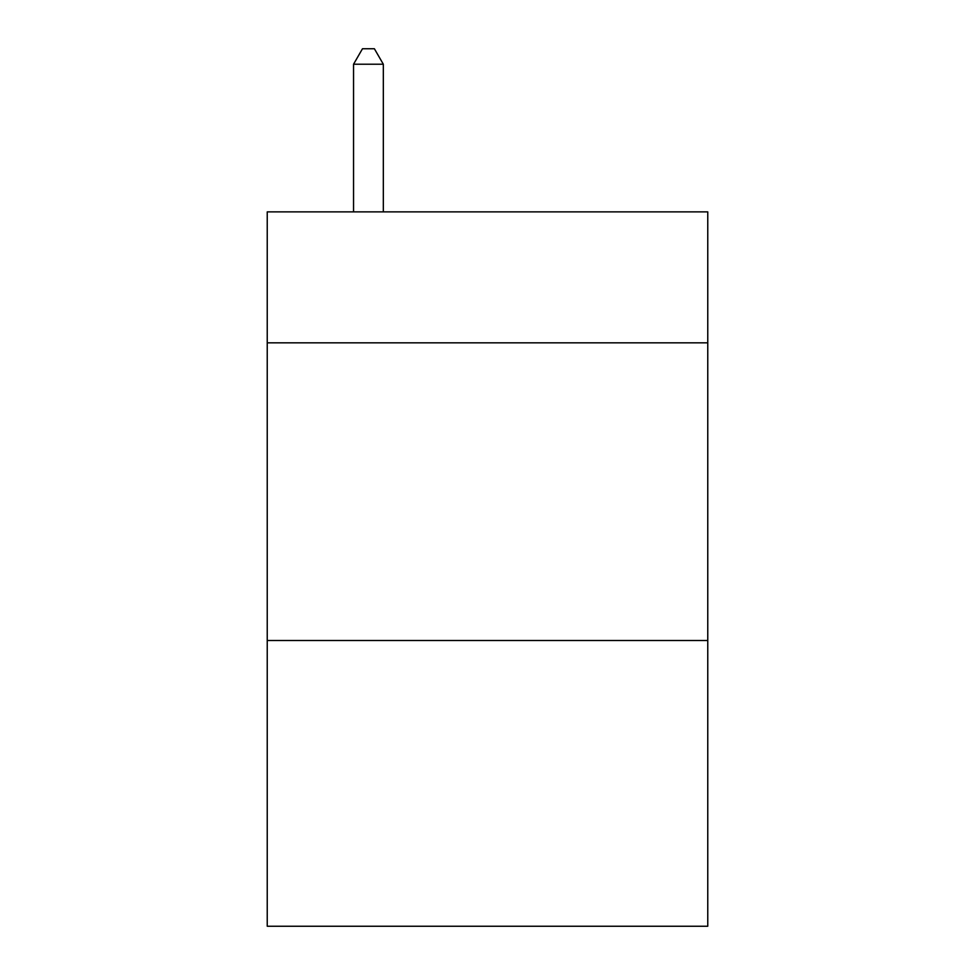 <?xml version="1.0" encoding="UTF-8"?>
<svg xmlns="http://www.w3.org/2000/svg" width="975" height="975" viewBox="0 0 975 975"><rect width="100%" height="100%" fill="white"/><g stroke="black" fill="none" stroke-linecap="round" stroke-linejoin="round"><path stroke-width="1.46" d="M707.765 342.834L707.765 211.868L267.235 211.868L267.235 342.834L707.765 342.834L707.765 926.25L267.235 926.25L267.235 342.834M707.765 640.502L267.235 640.502M383.321 211.868L383.321 64.228L353.547 64.228L353.547 211.868M353.547 64.228L362.481 48.75L374.388 48.75L383.321 64.228"/></g></svg>
